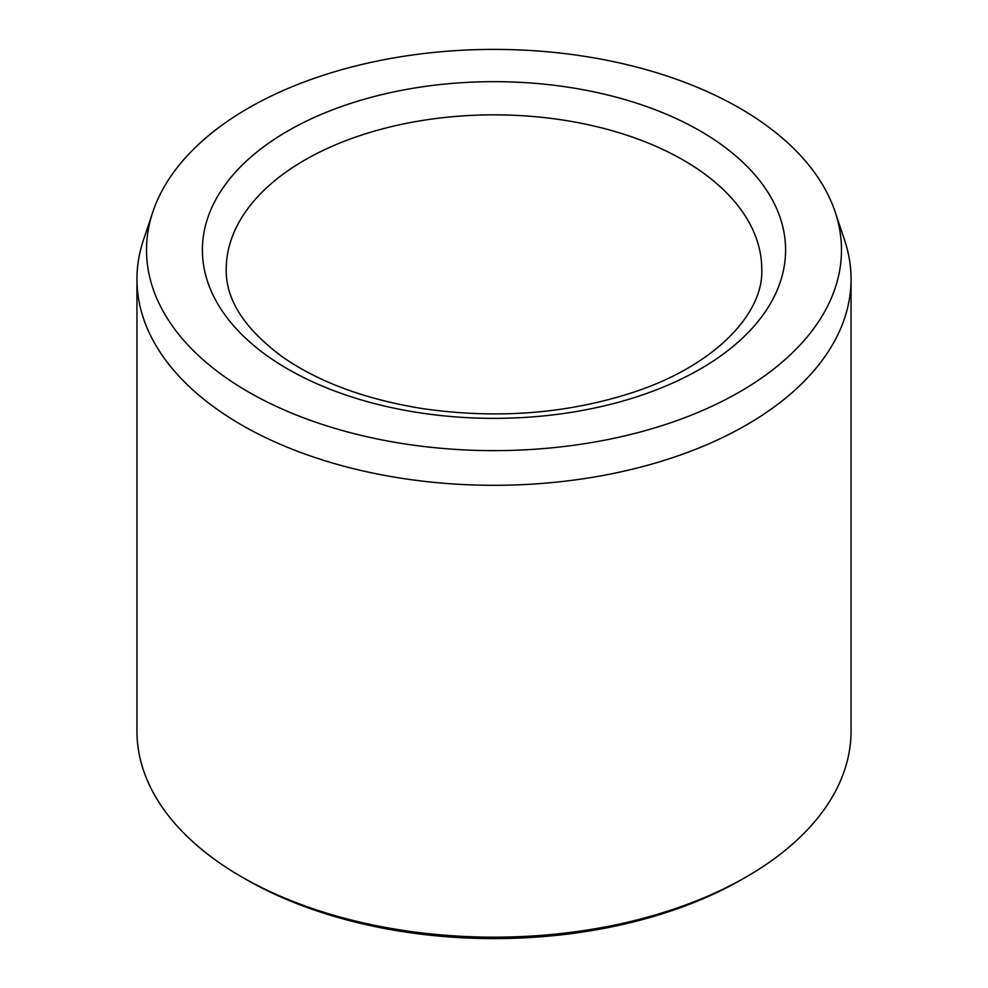 <?xml version="1.0" encoding="UTF-8"?>
<svg xmlns="http://www.w3.org/2000/svg" width="988" height="988" viewBox="0 0 988 988"><rect width="100%" height="100%" fill="white"/><g stroke="black" fill="none" stroke-linecap="round" stroke-linejoin="round"><path stroke-width="1.48" d="M248.297 391.878A347.48 200.613 180 0 1 152.819 212A347.48 200.613 180 0 1 494 49.4A347.48 200.613 180 0 1 835.181 212A347.48 200.613 180 0 1 656.921 427.211A347.48 200.613 180 0 1 248.297 391.878M835.181 212L844.579 240.109A357.051 206.134 180 0 1 851.051 279.172L851.051 731.034A357.051 206.134 180 0 1 746.471 876.801L742.26 879.234A351.098 202.701 180 0 1 245.74 879.234L241.529 876.801A357.051 206.134 180 0 1 136.949 731.034L136.949 279.172A357.051 206.134 180 0 1 143.421 240.109L152.819 212M746.471 876.801A357.051 206.134 180 0 1 241.529 876.801L245.74 879.234M851.051 279.172A357.051 206.134 180 0 1 630.64 469.621A357.051 206.134 180 0 1 241.529 424.926A357.051 206.134 180 0 1 136.949 279.172M287.817 130.972A291.584 168.343 0 0 0 418.529 412.626A291.584 168.343 0 0 0 775.654 206.443A291.584 168.343 0 0 0 287.817 130.972M304.65 160.13A267.785 154.61 0 0 0 226.215 269.452C225.696 299.327 244.16 328.275 281.592 356.285C318.284 382.047 365.572 399.523 423.444 408.736C497.742 419.27 567.902 413.725 633.938 392.1C716.362 364.844 763.601 312.838 761.785 269.452A267.785 154.61 0 0 0 596.48 126.612A267.785 154.61 0 0 0 304.65 160.13"/></g></svg>
